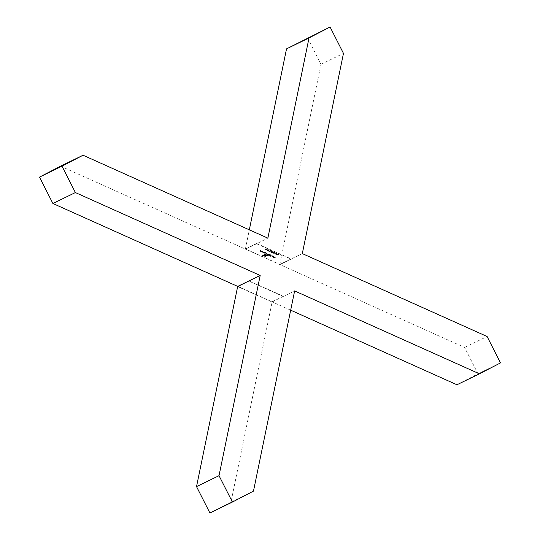 <?xml version="1.0" encoding="UTF-8"?>
<svg xmlns="http://www.w3.org/2000/svg" width="540" height="540" viewBox="0 0 540 540"><rect width="100%" height="100%" fill="white"/><g stroke="black" fill="none" stroke-linecap="round" stroke-linejoin="round"><path stroke-width="0.41" stroke-dasharray="2.7 2.03" d="M264.202 252.099L263.115 252.632L262.184 251.714L262.946 251.539L262.211 251.917L263.277 252.329L264.263 251.788L263.115 252.632M263.176 252.322L262.258 252.261L262.244 251.404L262.737 251.444M262.805 251.134L262.211 251.917L263.277 252.329M277.243 255.224L276.311 254.806L277.236 255.076L277.756 254.941L277.223 254.279L278.546 254.381L278.822 254.894L277.425 254.374L278.222 254.968L277.243 255.224L276.311 254.806M276.372 254.489L277.459 254.833L277.29 253.962L278.606 254.063L278.822 254.894L278.444 254.138L277.486 254.056L278.222 254.968M268.461 255.44L269.777 254.603L270.682 254.995L270.986 255.656L268.252 255.346M268.319 255.035L269.845 254.293L271.154 255.481L269.555 255.535M273.294 256.291L272.336 256.014L273.402 256.21L273.679 256.858L273.125 256.952L271.816 256.351L273.503 256.757L273.294 256.291M273.186 256.642L271.877 256.041L273.564 256.446L272.396 255.704L273.463 255.899L273.679 256.858L273.125 256.952M271.816 256.351L272.072 255.778L271.816 256.351M268.691 249.959L268.67 250.681L267.125 250.715L267.125 249.986L268.691 249.959L268.738 250.364L267.125 250.715L267.185 249.676L268.691 249.959M264.749 256.385L262.447 255.447L264.006 254.691L265.66 254.718L266.112 255.062L264.29 254.819L262.913 255.488L264.222 256.075L265.781 256.196L267.151 255.528L264.445 255.933L263.507 255.548L265.241 255.731L264.607 255.015L267.624 255.569L265.795 256.412L264.033 256.163M276.257 254.178L274.901 254.205L276.028 254.07L275.542 253.456L276.709 253.557L276.946 254.084L274.901 254.205M274.961 253.894L276.089 253.76L275.778 253.976L275.603 253.145L276.77 253.24L276.946 254.084L276.325 253.868M271.985 252.862L271.053 252.443L271.978 252.713L272.491 252.578L271.964 251.917L273.287 252.018L273.564 252.531L272.167 252.011L272.963 252.605L271.985 252.862L271.053 252.443M271.114 252.133L272.194 252.477L272.032 251.606L273.348 251.708L273.564 252.531L273.186 251.775L272.228 251.701L272.963 252.605M60.568 166.172L245.363 249.082L256.642 243.452L245.396 248.927L279.848 264.384L302.312 253.597M256.642 243.452L291.094 258.91M275.623 257.229L274.138 257.951L273.024 257.452L274.543 257.56L273.632 257.155L274.691 257.486L275.684 256.918L274.138 257.951M271.721 251.816L270.695 251.498L271.789 251.505L271.573 251.89M275.38 253.314L272.916 253.314L274.442 252.572L275.38 253.314L272.957 253.334M265.093 249.44L266.159 248.974L267.239 249.737L265.349 249.919L265.093 249.44M266.227 248.663L267.307 249.426L265.417 249.608L265.154 249.129L265.727 249.44L265.741 248.738L266.159 248.974M266.929 249.163L267.239 249.737L266.929 249.163M269.48 251.593L268.772 251.424L270.263 250.695L269.197 251.613M272.147 255.67L270.621 256.412M269.312 254.394L268.225 254.927L267.428 254.583L266.288 254.07L266.828 253.28L266.456 254.023L268.171 253.888L267.597 254.536L269.379 254.084L268.225 254.927M268.286 254.617L267.428 254.583L267.226 253.908L266.288 254.07L266.301 253.26L266.828 253.28M266.895 252.97L266.456 254.023L267.968 253.793M268.029 253.483L267.597 254.536L269.109 254.306M262.271 251.235L261.185 251.768L260.253 250.85L261.016 250.675L260.28 251.053L261.353 251.465L262.332 250.925L261.185 251.768M261.245 251.458L260.327 251.397L260.321 250.54L260.813 250.58M260.874 250.27L260.28 251.053L261.353 251.465M263.783 252.929L264.668 252.315L265.572 252.7L265.876 253.361L263.581 252.841M263.642 252.531L264.728 251.998L265.633 252.389L266.105 252.882L265.876 253.361L264.438 253.247M238.025 286.382L272.14 301.86L294.638 290.918M456.935 384.77L478.001 373.835L464.609 347.443L245.363 249.082M290.675 310.176L272.14 301.86M245.396 248.927L249.325 229.824M307.591 37.942L320.976 64.328L279.848 264.384M478.001 373.835L500.492 362.894M248.94 280.935L283.419 296.237L272.113 302.015L230.978 502.065L253.476 491.123M230.978 502.065L209.918 513M279.815 264.539L291.06 259.065L256.581 243.763L267.86 238.14M320.976 64.328L343.474 53.392M464.609 347.443L487.1 336.508M272.113 302.015L237.661 286.558M291.033 259.22L279.781 264.695M256.581 243.763L245.335 249.237M283.419 296.237L272.174 301.705M248.967 280.78L237.722 286.247M283.358 296.548L248.906 281.09M274.199 257.641L273.024 257.452M273.24 257.067L274.084 257.783M274.144 257.472L274.543 257.56M274.603 257.249L273.632 257.155M273.854 256.77L274.691 257.486M274.759 257.175L275.42 257.135M272.261 252.167L272.032 251.606L272.261 252.167M273.348 251.708L273.625 252.221L273.348 251.708M273.422 252.133L273.186 251.775L273.422 252.133M272.228 251.701L272.45 252.106L272.228 251.701M273.031 252.295L272.052 252.551M271.634 251.579L270.695 251.498M270.911 251.114L271.789 251.505M275.839 253.665L275.603 253.145L275.839 253.665M276.77 253.24L277.007 253.773L276.77 253.24M276.608 253.314L275.819 253.233L276.811 253.679L275.751 253.544L276.743 253.989L276.608 253.314M275.819 253.233L275.974 253.922L275.819 253.233M272.977 253.004L273.942 252.815M273.895 252.308L274.097 252.74M274.502 252.261L274.644 252.666M274.705 252.356L274.3 252.828M274.367 252.518L275.447 253.004M274.894 252.896L273.564 252.909L274.826 253.206M264.101 255.852L262.447 255.447M262.507 255.137L264.006 254.691M264.067 254.381L264.56 254.57M264.62 254.259L265.268 254.624M265.329 254.313L265.66 254.718M265.721 254.407L266.038 254.853M266.099 254.543L266.301 254.975M266.362 254.664L266.112 255.062M265.916 254.63L265.005 254.732M265.066 254.421L264.29 254.819M264.357 254.509L262.913 255.488M262.98 255.177L264.222 256.075M264.283 255.764L265.066 256.284M265.133 255.974L265.781 256.196M265.842 255.886L267.151 255.528M267.219 255.218L266.767 255.353M266.828 255.042L265.673 255.886M265.741 255.575L265.309 256M265.376 255.69L264.897 256.014M264.965 255.704L264.445 255.933M264.506 255.616L263.932 255.737M263.999 255.427L263.507 255.548M263.81 255.123L264.526 255.757M264.587 255.447L265.032 255.791M265.525 255.312L264.371 255.13M264.668 254.704L265.7 255.508M265.761 255.197L266.375 255.177M266.618 254.772L267.624 255.569M267.685 255.258L266.065 256.325M266.125 256.014L265.457 256.446M265.525 256.135L264.809 256.075M265.788 249.122L265.741 248.738L265.788 249.122M266.834 248.927L265.95 248.825L266.193 249.23L267.104 249.332L266.834 248.927L265.889 249.136L267.037 249.642L266.834 248.927M265.95 248.825L266.132 249.541L265.95 248.825M266.045 249.304L265.356 249.224L266.26 249.629L265.288 249.534L266.2 249.939L266.045 249.304M265.356 249.224L265.511 249.851L265.356 249.224M268.751 249.649L268.738 250.364L268.751 249.649M267.192 250.405L267.185 249.676L267.192 250.405M267.388 249.763L267.334 250.331L268.529 250.276L268.596 249.716L267.388 249.763L267.273 250.641L268.468 250.587L268.529 250.027L267.786 249.932L267.273 250.641L267.388 249.763M268.529 250.276L268.596 249.716L268.529 250.276M269.257 251.296L268.772 251.424M268.839 251.107L270.263 250.695M270.324 250.385L270.466 250.79M270.526 250.479L269.129 251.438M269.197 251.127L269.548 251.282M273.463 255.899L273.746 256.547L273.463 255.899M273.409 256.5L272.079 256.244L273.348 256.81M272.147 255.933L272.396 256.689L272.147 255.933M270.479 256.007L271.944 255.575M269.615 255.224L269.109 255.123M269.17 254.813L268.522 255.13M270.608 254.745L269.507 254.651L269.744 255.163L270.844 255.251L270.608 254.745L269.44 254.961L269.683 255.474L270.783 255.569L270.608 254.745M269.507 254.651L269.683 255.474L269.507 254.651M267.489 254.273L267.226 253.908L267.489 254.273M266.348 253.76L266.301 253.26L266.348 253.76M266.51 253.348L266.517 253.712L266.51 253.348M267.685 253.841L267.658 254.225L267.685 253.841M277.519 254.522L277.29 253.962L277.519 254.522M278.606 254.063L278.883 254.583L278.606 254.063M278.681 254.489L278.444 254.138L278.681 254.489M277.486 254.056L277.709 254.468L277.486 254.056M278.289 254.657L277.31 254.914M260.388 251.087L260.321 250.54L260.388 251.087M261.414 251.154L262.069 251.147M262.319 251.951L262.244 251.404L262.319 251.951M263.344 252.018L263.993 252.011M264.506 252.936L263.986 252.835M265.491 252.45L264.391 252.356L264.634 252.869L265.734 252.963L265.491 252.45L264.33 252.666L264.566 253.179L265.673 253.274L265.491 252.45M264.391 252.356L264.566 253.179L264.391 252.356"/><path stroke-width="0.81" d="M232.409 502.058L209.918 513L196.526 486.608L237.661 286.558L248.94 280.935L237.688 286.403L52.9 203.492L39.508 177.107L60.568 166.172L83.066 155.23L267.86 238.14L309.022 37.935L330.082 27L343.474 53.392L302.312 253.597L487.1 336.508L500.492 362.894L479.432 373.829L294.638 290.918L253.476 491.123L232.409 502.058L219.024 475.673L260.185 275.461L75.391 192.557L61.999 166.165L83.066 155.23M479.432 373.829L456.935 384.77L290.675 310.176M249.325 229.824L286.524 48.877L330.082 27M196.526 486.608L219.024 475.673M248.94 280.935L260.185 275.461M52.9 203.492L75.391 192.557M39.508 177.107L61.999 166.165M286.524 48.877L309.022 37.935"/></g></svg>

